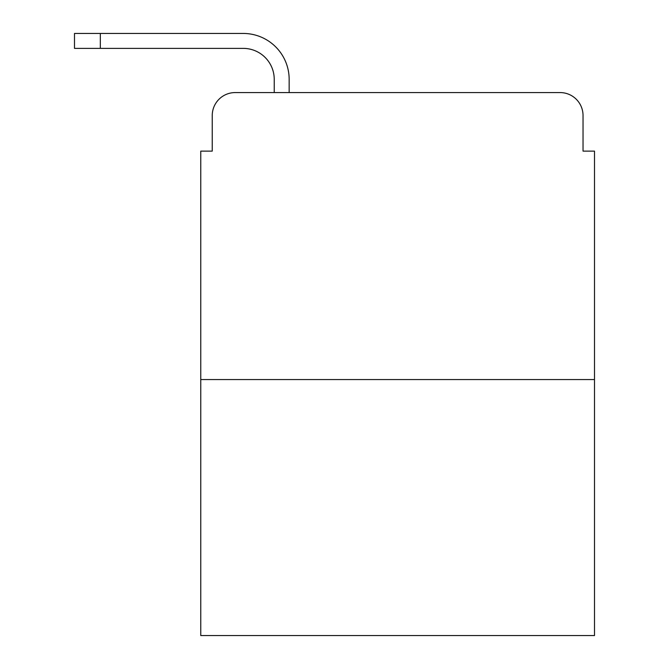 <?xml version="1.0" encoding="UTF-8"?>
<svg xmlns="http://www.w3.org/2000/svg" width="669" height="669" viewBox="0 0 669 669"><rect width="100%" height="100%" fill="white"/><g stroke="black" fill="none" stroke-linecap="round" stroke-linejoin="round"><path stroke-width="1" d="M212.24 115.528L212.24 151.119L212.24 115.528A22.955 22.955 0 0 1 235.204 92.573L274.231 92.573L274.231 79.368A30.991 30.991 0 0 0 243.24 48.377L74.493 48.377L74.493 33.45L243.24 33.45A45.918 45.918 0 0 1 289.159 79.368L289.159 92.573L560.07 92.573L235.204 92.573M594.507 379.557L200.767 379.557L200.767 635.55L594.507 635.55L594.507 151.119L583.034 151.119L583.034 115.528A22.955 22.955 0 0 0 560.07 92.573M200.767 379.557L200.767 151.119L212.24 151.119M583.034 151.119L583.034 115.528M274.231 79.368A30.991 30.991 0 0 0 243.24 48.377A30.991 30.991 0 0 1 274.231 79.368A30.991 30.991 0 0 0 243.24 48.377A30.991 30.991 0 0 1 274.231 79.368A30.991 30.991 0 0 0 243.24 48.377A30.991 30.991 0 0 1 274.231 79.368A30.991 30.991 0 0 0 243.24 48.377A30.991 30.991 0 0 1 274.231 79.368M100.317 33.45L243.24 33.45L100.317 33.45L243.24 33.45L100.317 33.45L243.24 33.45L100.317 33.45L243.24 33.45L100.317 33.45L100.317 48.377"/></g></svg>
